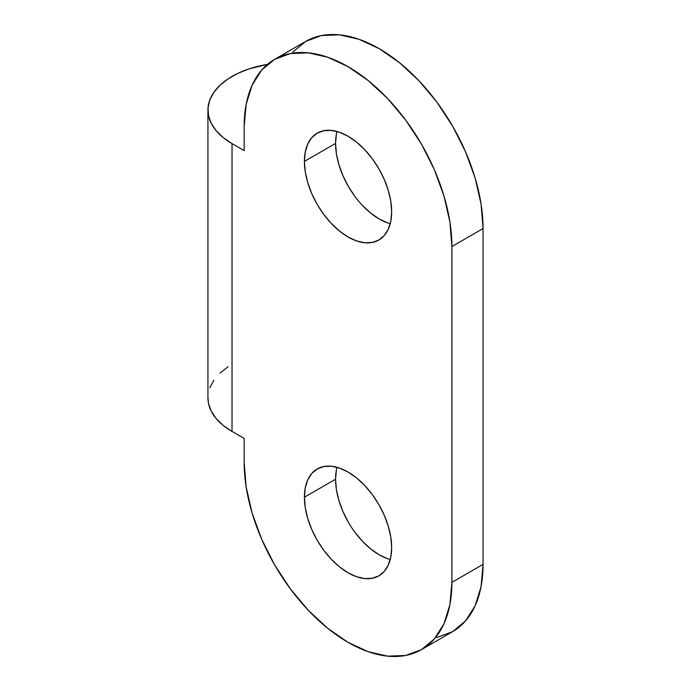 <?xml version="1.0" encoding="UTF-8"?>
<svg xmlns="http://www.w3.org/2000/svg" width="691" height="691" viewBox="0 0 691 691"><rect width="100%" height="100%" fill="white"/><g stroke="black" fill="none" stroke-linecap="round" stroke-linejoin="round"><path stroke-width="1.04" d="M354.958 196.486L348.35 186.406L342.926 175.635L338.892 164.605L336.405 153.722L335.567 143.408L304.411 161.4A61.698 35.621 60 0 1 317.186 133.156A61.698 35.621 60 0 1 364.727 149.679A61.698 35.621 60 0 1 391.659 211.774L390.821 201.461L388.342 190.578L384.308 179.539L378.884 168.777L372.268 158.688L364.727 149.679L356.547 142.096L348.031 136.213L339.523 132.266L331.343 130.409L323.794 130.703L317.186 133.156L311.762 137.656L307.728 144.039L305.249 152.055L304.411 161.4L305.249 171.705L307.728 182.588L311.762 193.627L317.186 204.398L323.794 214.478L331.343 223.487L339.523 231.079L348.031 236.961L356.547 240.9L364.727 242.757L372.268 242.463L378.884 240.01L384.308 235.51L388.342 229.127L390.821 221.111L391.659 211.774A61.698 35.621 60 0 1 378.884 240.01A61.698 35.621 60 0 1 331.343 223.487A61.698 35.621 60 0 1 304.411 161.4L335.567 143.408A61.698 35.621 -120 0 0 390.234 223.703M348.35 522.223L342.926 511.461L338.892 500.422L336.405 489.539L335.567 479.226L304.411 497.218A61.698 35.621 60 0 1 317.186 468.982A61.698 35.621 60 0 1 364.727 485.505A61.698 35.621 60 0 1 391.659 547.592L390.821 537.278L388.342 526.395L384.308 515.365L378.884 504.594L372.268 494.514L364.727 485.505L356.547 477.913L348.031 472.031L339.523 468.083L331.343 466.226L323.794 466.529L317.186 468.982L311.762 473.482L307.728 479.856L305.249 487.881L304.411 497.218L305.249 507.531L307.728 518.414L311.762 529.453L317.186 540.215L323.794 550.295L331.343 559.304L339.523 566.896L348.031 572.779L356.547 576.726L364.727 578.583L372.268 578.281L378.884 575.836L384.308 571.336L388.342 564.953L390.821 556.937L391.659 547.592A61.698 35.621 60 0 1 378.884 575.836A61.698 35.621 60 0 1 331.343 559.304A61.698 35.621 60 0 1 304.411 497.218L335.567 479.226A61.698 35.621 -120 0 0 390.234 559.529M436.902 637.456L452.64 631.626L465.561 620.907L475.158 605.713L481.066 586.633L483.061 564.383L483.061 228.557L481.066 204.009L475.158 178.097L465.561 151.821L452.64 126.185L436.902 102.182L418.945 80.735L399.458 62.656L379.195 48.655L358.931 39.266L339.445 34.835L321.488 35.552L305.75 41.382L292.829 52.101M387.703 222.917L379.195 218.969L370.687 213.087L362.499 205.495M336.992 131.471A61.698 35.621 -120 0 0 335.567 143.408L336.405 134.063M387.703 558.734L379.195 554.787L370.687 548.904L362.499 541.321L354.958 532.312M336.992 467.297A61.698 35.621 -120 0 0 335.567 479.226L336.405 469.889M207.939 110.016L207.939 397.861A82.255 47.489 0 0 0 232.029 431.443L232.029 143.598A82.255 47.489 180 0 1 207.939 110.016A82.255 47.489 180 0 1 267.46 64.375L249.218 68.832L237.946 73.332L228.125 78.852L220.023 85.235L213.873 92.3L209.839 99.867L208.034 107.71L208.509 115.613L211.256 123.369L216.188 130.746L223.184 137.552L232.029 143.598L244.165 150.603L244.165 126.617L246.16 104.367L252.077 85.287L261.673 70.093L274.586 59.374L290.332 53.544L308.29 52.827L327.767 57.249L348.031 66.647L368.294 80.648L387.781 98.727L405.738 120.174L421.484 144.177L434.397 169.813L443.993 196.089L449.91 222.001L451.905 246.549L451.905 582.375L449.91 604.616L443.993 623.705L434.397 638.899L421.484 649.618L405.738 655.448L387.781 656.165L368.294 651.734L348.031 642.345L327.767 628.344L308.29 610.265L290.332 588.818L274.586 564.815L261.673 539.179L252.077 512.903L246.16 486.991L244.165 462.443L244.165 438.448L232.029 431.443L232.029 143.598L244.165 150.603L244.165 126.617A146.889 84.812 60 0 1 274.586 59.374A146.889 84.812 60 0 1 387.781 98.727A146.889 84.812 60 0 1 451.905 246.549L483.061 228.557A146.889 84.812 -120 0 0 418.945 80.735A146.889 84.812 -120 0 0 305.75 41.382L274.586 59.374M228.125 366.696L220.023 373.08M213.873 380.154L209.839 387.711M207.939 397.731L208.509 403.466L211.256 411.214L216.188 418.599L223.184 425.406L232.029 431.443L244.165 438.448L244.165 462.443A146.889 84.812 60 0 0 308.281 610.265A146.889 84.812 60 0 0 421.475 649.618A146.889 84.812 60 0 0 451.905 582.375L483.061 564.383L451.905 582.375L451.905 246.549L483.061 228.557L483.061 564.383A146.889 84.812 -120 0 1 452.64 631.626L421.475 649.618"/></g></svg>
